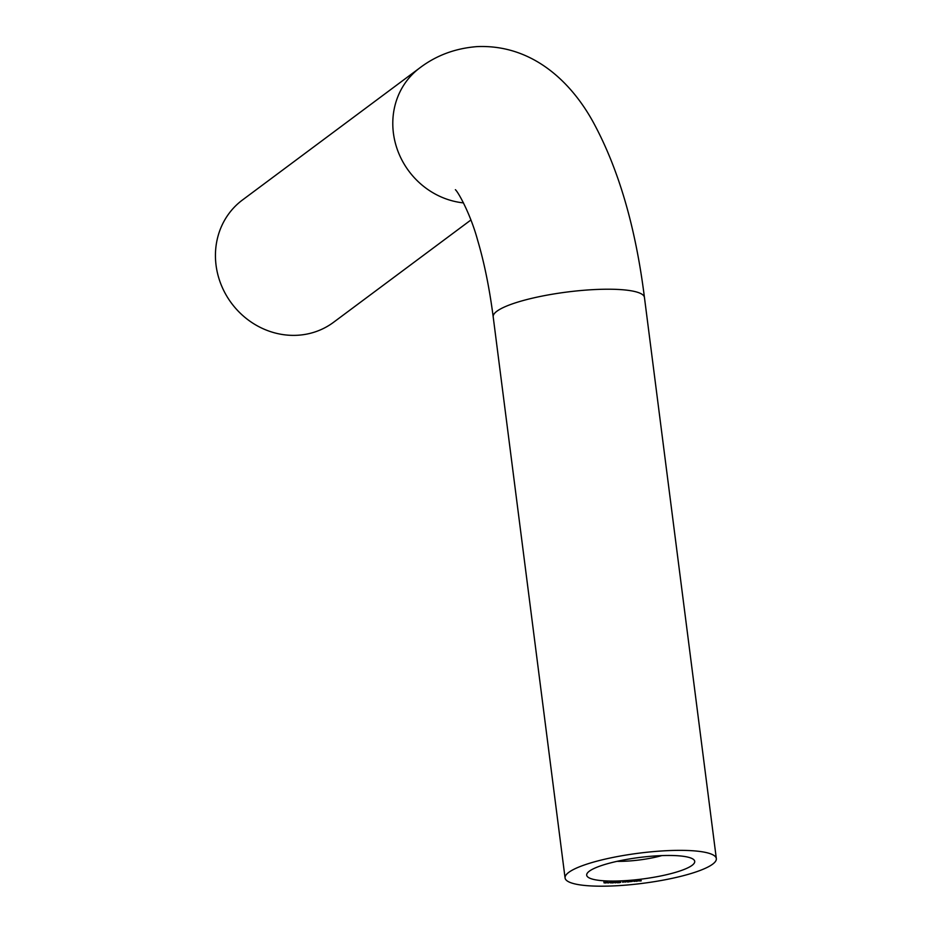 <?xml version="1.0" encoding="UTF-8"?>
<svg xmlns="http://www.w3.org/2000/svg" width="932" height="932" viewBox="0 0 932 932"><rect width="100%" height="100%" fill="white"/><g stroke="black" fill="none" stroke-linecap="round" stroke-linejoin="round"><path stroke-width="1.4" d="M692.08 865.35A54.464 10.858 172.7 0 0 693.315 859.304A54.464 10.858 172.7 0 0 642.975 857.056A54.464 10.858 172.7 0 0 589.315 871.199A54.464 10.858 172.7 0 0 587.533 872.865A54.464 10.858 172.7 0 0 627.481 880.507A54.464 10.858 172.7 0 0 692.08 865.35M568.765 872.375A76.249 15.203 172.7 0 0 565.072 877.967A76.249 15.203 172.7 0 0 629.799 884.771A76.249 15.203 172.7 0 0 712.642 864.174A76.249 15.203 172.7 0 0 716.335 858.582A76.249 15.203 172.7 0 0 651.608 851.778A76.249 15.203 172.7 0 0 568.765 872.375M455.387 189.697C458.381 192.213 470.707 214.523 477.638 240.246C484.256 262.556 489.44 288.093 493.191 316.833A76.249 15.203 172.7 0 1 496.884 311.241A76.249 15.203 172.7 0 1 592.239 289.689A76.249 15.203 172.7 0 1 644.443 297.448C635.671 227.361 618.65 169.018 593.369 122.441C571.747 82.843 532.964 44.305 477.219 46.6C455.445 48.266 436.304 55.372 419.808 67.896L242.448 200.007A76.249 70.436 53.3 0 0 221.303 285.134A76.249 70.436 53.3 0 0 297.494 335.264A76.249 70.436 53.3 0 0 333.54 322.309L470.881 220.01M636.626 880.787L636.696 881.369M634.075 881.392L636.043 881.055L634.04 881.055M635.088 880.938L636.043 880.996M626.77 881.684L624.976 882.045L626.77 881.684M624.417 881.847L622.611 882.196L624.417 881.847M620.712 882.371L618.825 882.779L620.712 882.371M620.84 881.113L620.561 882.056M617.101 882.534L618.58 882.15L617.45 882.79M612.872 882.336L610.856 883.023L612.545 882.313M604.227 882.627L605.8 882.662L604.134 882.919M606.977 882.499L605.497 883.023L606.965 882.394M607.85 882.767L610.32 882.359L608.083 882.977M610.052 882.581L610.984 882.581L610.052 882.581M613.885 882.464L612.639 883L613.873 882.336M615.085 882.651L617.403 882.208L615.423 882.86M627.562 881.987L629.578 881.684L627.539 881.754M628.751 881.521L629.566 881.579M633.108 881.148L630.102 881.66L633.108 881.148M639.177 880.542L637.511 881.043L639.468 880.647M640.995 880.274L641.274 880.822L639.841 880.996L640.995 880.274M617.066 861.343A38.119 7.596 172.7 0 0 661.813 855.611M604.297 882.93L605.742 882.348L604.437 882.546M607.524 882.569L606.173 882.837L607.513 882.499M611.59 882.453L612.65 882.522L611.846 882.662M614.526 882.511L613.244 882.802L614.514 882.453M617.555 882.79L618.662 882.476L617.345 882.406M627.655 881.625L629.31 881.707L628.319 881.963M628.669 881.532L629.31 881.707M634.855 881.357L635.775 881.089L634.121 881.253L634.867 881.357L633.981 880.227M635.03 880.938L635.775 881.089L635.647 880.006M639.154 880.752L637.593 880.938L639.201 880.845M419.808 67.896A76.249 70.436 53.3 0 0 396.624 147.454A76.249 70.436 53.3 0 0 463.495 202.896M493.191 316.833L565.072 877.967M644.443 297.448L716.335 858.582M604.064 882.872L603.924 881.812M605.986 882.418L605.858 881.357M607.781 882.919L607.641 881.858M611.532 882.604L611.392 881.544M612.72 882.453L612.592 881.392M615.05 882.802L614.91 881.742M617.182 882.709L617.042 881.649M618.86 882.289L618.72 881.229M619.629 882.383L619.5 881.322M622.786 882.289L622.646 881.229M625.174 882.126L625.034 881.066M627.667 881.882L627.527 880.822M629.333 881.66L629.193 880.6M630.347 881.707L630.207 880.647M631.768 881.579L631.628 880.519M639.189 880.693L639.061 879.633"/></g></svg>
